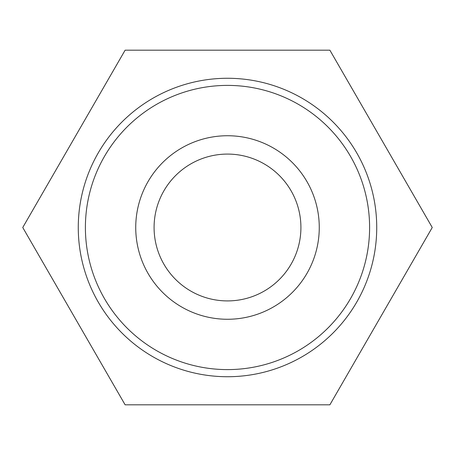 <?xml version="1.0" encoding="UTF-8"?>
<svg xmlns="http://www.w3.org/2000/svg" width="455" height="455" viewBox="0 0 455 455"><rect width="100%" height="100%" fill="white"/><g stroke="black" fill="none" stroke-linecap="round" stroke-linejoin="round"><path stroke-width="0.68" d="M227.5 376.729A149.229 149.229 0 0 0 356.737 152.886A149.229 149.229 0 0 0 98.263 152.886A149.229 149.229 0 0 0 227.5 376.729M227.5 369.602A142.102 142.102 0 0 1 104.434 156.452A142.102 142.102 0 0 1 350.566 156.452A142.102 142.102 0 0 1 227.5 369.602M227.5 319.268A91.768 91.768 0 0 0 306.971 181.619A91.768 91.768 0 0 0 148.029 181.619A91.768 91.768 0 0 0 227.5 319.268M125.125 50.181L329.875 50.181L432.25 227.5L329.875 404.819L125.125 404.819L22.75 227.5L125.125 50.181M227.5 300.914A73.414 73.414 0 0 0 291.081 190.793A73.414 73.414 0 0 0 163.919 190.793A73.414 73.414 0 0 0 227.5 300.914"/></g></svg>

